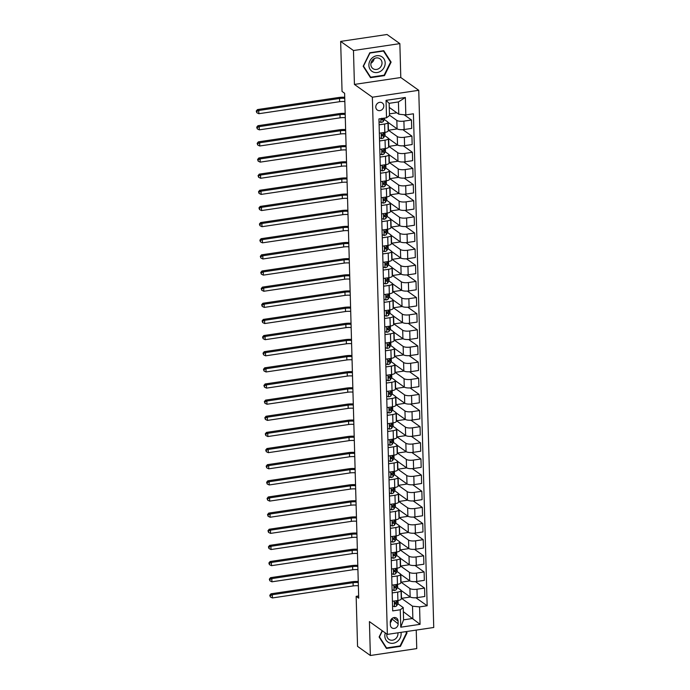 <?xml version="1.0" encoding="UTF-8"?>
<svg xmlns="http://www.w3.org/2000/svg" width="690" height="690" viewBox="0 0 690 690"><rect width="100%" height="100%" fill="white"/><g stroke="black" fill="none" stroke-linecap="round" stroke-linejoin="round"><path stroke-width="1.03" d="M375.783 107.071A4.338 3.838 125.5 0 0 377.275 110.003A4.338 3.838 125.5 0 0 381.579 109.977A4.338 3.838 125.5 0 0 383.804 105.881A4.338 3.838 125.5 0 0 382.312 102.939A4.338 3.838 125.5 0 0 378.008 102.974A4.338 3.838 125.5 0 0 375.783 107.071M399.855 43.625L353.47 50.525L354.419 84.421L400.795 77.522L399.855 43.625L387.038 34.5L340.653 41.4L342.05 91.434L344.612 93.262L358.714 598.161L356.152 596.332L357.549 646.375L370.366 655.5L416.751 648.6L416.234 630.091M400.795 77.522L418.744 90.304L433.743 627.486L387.366 634.386L372.359 97.204L418.744 90.304M398.147 623.829L398.07 620.991A4.2 3.717 125.5 0 0 396.621 618.145A4.2 3.717 125.5 0 0 392.455 618.18A4.2 3.717 125.5 0 0 390.298 622.147L390.376 624.993A4.2 3.717 125.5 0 0 391.825 627.831A4.2 3.717 125.5 0 0 395.991 627.805A4.2 3.717 125.5 0 0 398.147 623.829L391.722 618.749M419.58 606.898L420.063 624.329L400.761 627.201L400.269 609.77L403.236 607.562L403.581 619.836L412.853 618.456L412.508 606.182L419.58 606.898L427.162 605.768L413.422 113.79L405.832 114.92L398.768 114.204L398.423 101.939L389.151 103.319L389.496 115.584L386.529 117.792L386.046 100.361L405.349 97.488L405.832 114.92M386.529 117.792L378.948 118.922L392.688 610.9L400.269 609.77M353.47 50.525L340.653 41.4M354.419 84.421L372.359 97.204M387.366 634.386L369.417 621.604L370.366 655.5M358.653 595.962L356.152 596.332M403.348 611.685L420.063 624.329M403.236 607.562L397.923 603.784M379.112 124.821L384.589 124.002A5.417 1.63 -1.6 0 0 387.961 122.389A5.417 1.63 -1.6 0 0 387.556 121.794L384.399 119.551M379.56 140.958L385.046 140.148A5.417 1.63 -1.6 0 0 388.41 138.535A5.417 1.63 -1.6 0 0 388.004 137.94L384.848 135.689M380.009 157.104L385.494 156.285A5.417 1.63 -1.6 0 0 388.858 154.672A5.417 1.63 -1.6 0 0 388.461 154.077L385.305 151.834M380.466 173.242L385.943 172.431A5.417 1.63 -1.6 0 0 389.315 170.818A5.417 1.63 -1.6 0 0 388.91 170.223L385.753 167.972M380.915 189.388L386.4 188.568A5.417 1.63 -1.6 0 0 389.764 186.956A5.417 1.63 -1.6 0 0 389.358 186.36L386.202 184.118M381.363 205.525L386.849 204.706A5.417 1.63 -1.6 0 0 390.212 203.102A5.417 1.63 -1.6 0 0 389.807 202.506L386.659 200.255M381.812 221.663L387.297 220.852A5.417 1.63 -1.6 0 0 390.661 219.239A5.417 1.63 -1.6 0 0 390.264 218.644L387.107 216.393M382.269 237.809L387.746 236.989A5.417 1.63 -1.6 0 0 391.118 235.376A5.417 1.63 -1.6 0 0 390.713 234.781L387.556 232.539M382.717 253.946L388.203 253.135A5.417 1.63 -1.6 0 0 391.566 251.522A5.417 1.63 -1.6 0 0 391.161 250.927L388.004 248.676M383.166 270.092L388.651 269.272A5.417 1.63 -1.6 0 0 392.015 267.66A5.417 1.63 -1.6 0 0 391.618 267.065L388.461 264.822M383.623 286.229L389.1 285.419A5.417 1.63 -1.6 0 0 392.472 283.806A5.417 1.63 -1.6 0 0 392.067 283.211L388.91 280.959M384.071 302.375L389.548 301.556A5.417 1.63 -1.6 0 0 392.921 299.943A5.417 1.63 -1.6 0 0 392.515 299.348L389.358 297.105M384.52 318.513L390.005 317.693A5.417 1.63 -1.6 0 0 393.369 316.089A5.417 1.63 -1.6 0 0 392.964 315.494L389.807 313.243M384.968 334.65L390.454 333.839A5.417 1.63 -1.6 0 0 393.818 332.226A5.417 1.63 -1.6 0 0 393.421 331.631L390.264 329.38M385.425 350.796L390.902 349.977A5.417 1.63 -1.6 0 0 394.275 348.364A5.417 1.63 -1.6 0 0 393.869 347.777L390.713 345.526M385.874 366.933L391.359 366.123A5.417 1.63 -1.6 0 0 394.723 364.51A5.417 1.63 -1.6 0 0 394.318 363.915L391.161 361.663M386.322 383.079L391.808 382.26A5.417 1.63 -1.6 0 0 395.172 380.647A5.417 1.63 -1.6 0 0 394.766 380.052L391.618 377.81M386.771 399.217L392.256 398.406A5.417 1.63 -1.6 0 0 395.62 396.793A5.417 1.63 -1.6 0 0 395.223 396.198L392.067 393.947M387.228 415.363L392.705 414.543A5.417 1.63 -1.6 0 0 396.077 412.93A5.417 1.63 -1.6 0 0 395.672 412.335L392.515 410.093M387.677 431.5L393.162 430.689A5.417 1.63 -1.6 0 0 396.526 429.077A5.417 1.63 -1.6 0 0 396.12 428.481L392.964 426.23M388.125 447.646L393.611 446.827A5.417 1.63 -1.6 0 0 396.974 445.214A5.417 1.63 -1.6 0 0 396.578 444.619L393.421 442.376M388.582 463.784L394.059 462.964A5.417 1.63 -1.6 0 0 397.431 461.36A5.417 1.63 -1.6 0 0 397.026 460.765L393.869 458.514M389.031 479.921L394.507 479.11A5.417 1.63 -1.6 0 0 397.88 477.497A5.417 1.63 -1.6 0 0 397.474 476.902L394.318 474.651M389.479 496.067L394.965 495.248A5.417 1.63 -1.6 0 0 398.328 493.635A5.417 1.63 -1.6 0 0 397.923 493.04L394.766 490.797M389.928 512.204L395.413 511.394A5.417 1.63 -1.6 0 0 398.777 509.781A5.417 1.63 -1.6 0 0 398.38 509.186L395.223 506.934M390.385 528.35L395.862 527.531A5.417 1.63 -1.6 0 0 399.234 525.918A5.417 1.63 -1.6 0 0 398.829 525.323L395.672 523.08M390.833 544.488L396.319 543.677A5.417 1.63 -1.6 0 0 399.683 542.064A5.417 1.63 -1.6 0 0 399.277 541.469L396.12 539.218M391.282 560.634L396.767 559.814A5.417 1.63 -1.6 0 0 400.131 558.201A5.417 1.63 -1.6 0 0 399.726 557.606L396.578 555.364M391.73 576.771L397.216 575.96A5.417 1.63 -1.6 0 0 400.579 574.347A5.417 1.63 -1.6 0 0 400.183 573.752L397.026 571.501M392.187 592.917L397.664 592.098A5.417 1.63 -1.6 0 0 401.037 590.485A5.417 1.63 -1.6 0 0 400.631 589.89L397.474 587.647M410.326 597.023L401.494 598.334L412.508 606.182M401.494 598.334L401.27 590.588L410.145 596.902A5.417 1.63 -1.6 0 0 417.209 597.618L424.79 596.488L424.557 588.096L415.458 581.618M409.877 580.877L401.037 582.196L409.912 588.51A5.417 1.63 -1.6 0 0 416.976 589.226L424.557 588.096M401.037 582.196L400.821 574.442L409.688 580.764A5.417 1.63 -1.6 0 0 416.76 581.48L424.341 580.35L424.109 571.958L415.009 565.472M409.42 564.739L400.588 566.05L409.455 572.372A5.417 1.63 -1.6 0 0 416.519 573.088L424.109 571.958M400.588 566.05L400.373 558.305L409.239 564.618A5.417 1.63 -1.6 0 0 416.303 565.334L423.893 564.204L423.651 555.812L414.552 549.335M408.972 548.593L400.14 549.913L409.006 556.226A5.417 1.63 -1.6 0 0 416.07 556.942L423.651 555.812M400.14 549.913L399.924 542.168L408.791 548.481A5.417 1.63 -1.6 0 0 415.854 549.197L423.436 548.067L423.203 539.675L414.104 533.189M408.523 532.456L399.683 533.767L408.558 540.089A5.417 1.63 -1.6 0 0 415.622 540.805L423.203 539.675M399.683 533.767L399.467 526.022L408.342 532.344A5.417 1.63 -1.6 0 0 415.406 533.051L422.987 531.93L422.754 523.529L413.655 517.052M408.075 516.318L399.234 517.629L408.101 523.943A5.417 1.63 -1.6 0 0 415.173 524.659L422.754 523.529M399.234 517.629L399.018 509.884L407.885 516.198A5.417 1.63 -1.6 0 0 414.949 516.914L422.539 515.784L422.306 507.392L413.207 500.914M407.618 500.172L398.786 501.492L407.652 507.805A5.417 1.63 -1.6 0 0 414.716 508.521L422.306 507.392M398.786 501.492L398.57 493.738L407.436 500.06A5.417 1.63 -1.6 0 0 414.5 500.776L422.09 499.646L421.849 491.254L412.749 484.768M407.169 484.035L398.337 485.346L407.204 491.659A5.417 1.63 -1.6 0 0 414.267 492.375L421.849 491.254M398.337 485.346L398.121 477.601L406.988 483.914A5.417 1.63 -1.6 0 0 414.052 484.63L421.633 483.5L421.4 475.108L412.301 468.631M406.721 467.889L397.88 469.209L406.755 475.522A5.417 1.63 -1.6 0 0 413.819 476.238L421.4 475.108M397.88 469.209L397.664 461.455L406.539 467.777A5.417 1.63 -1.6 0 0 413.603 468.493L421.185 467.363L420.952 458.971L411.852 452.485M406.263 451.752L397.431 453.063L406.298 459.385A5.417 1.63 -1.6 0 0 413.362 460.092L420.952 458.971M397.431 453.063L397.216 445.317L406.082 451.631A5.417 1.63 -1.6 0 0 413.146 452.347L420.736 451.217L420.495 442.825L411.404 436.347M405.815 435.606L396.983 436.925L405.849 443.239A5.417 1.63 -1.6 0 0 412.913 443.955L420.495 442.825M396.983 436.925L396.767 429.171L405.634 435.494A5.417 1.63 -1.6 0 0 412.698 436.209L420.279 435.079L420.046 426.687L410.947 420.201M405.366 419.468L396.526 420.779L405.401 427.101A5.417 1.63 -1.6 0 0 412.465 427.817L420.046 426.687M396.526 420.779L396.31 413.034L405.185 419.348A5.417 1.63 -1.6 0 0 412.249 420.063L419.831 418.934L419.598 410.541L410.498 404.064M404.918 403.322L396.077 404.642L404.952 410.955A5.417 1.63 -1.6 0 0 412.016 411.671L419.598 410.541M396.077 404.642L395.862 396.897L404.728 403.21A5.417 1.63 -1.6 0 0 411.801 403.926L419.382 402.796L419.149 394.404L410.05 387.927M404.461 387.185L395.629 388.496L404.495 394.818A5.417 1.63 -1.6 0 0 411.559 395.534L419.149 394.404M395.629 388.496L395.413 380.751L404.28 387.073A5.417 1.63 -1.6 0 0 411.344 387.78L418.934 386.659L418.692 378.258L409.593 371.781M404.012 371.048L395.18 372.359L404.047 378.672A5.417 1.63 -1.6 0 0 411.111 379.388L418.692 378.258M395.18 372.359L394.965 364.613L403.831 370.927A5.417 1.63 -1.6 0 0 410.895 371.643L418.476 370.513L418.244 362.121L409.144 355.643M403.564 354.902L394.723 356.221L403.598 362.535A5.417 1.63 -1.6 0 0 410.662 363.251L418.244 362.121M394.723 356.221L394.507 348.467L403.383 354.789A5.417 1.63 -1.6 0 0 410.447 355.505L418.028 354.375L417.795 345.983L408.696 339.497M403.115 338.764L394.275 340.075L403.141 346.397A5.417 1.63 -1.6 0 0 410.214 347.105L417.795 345.983M394.275 340.075L394.059 332.33L402.926 338.643A5.417 1.63 -1.6 0 0 409.989 339.359L417.579 338.229L417.346 329.837L408.247 323.36M402.658 322.618L393.826 323.938L402.693 330.251A5.417 1.63 -1.6 0 0 409.757 330.967L417.346 329.837M393.826 323.938L393.611 316.184L402.477 322.506A5.417 1.63 -1.6 0 0 409.541 323.222L417.122 322.092L416.889 313.7L407.79 307.214M402.21 306.481L393.378 307.792L402.244 314.114A5.417 1.63 -1.6 0 0 409.308 314.83L416.889 313.7M393.378 307.792L393.153 300.047L402.029 306.36A5.417 1.63 -1.6 0 0 409.092 307.076L416.674 305.946L416.441 297.554L407.341 291.077M401.761 290.335L392.921 291.654L401.796 297.968A5.417 1.63 -1.6 0 0 408.86 298.684L416.441 297.554M392.921 291.654L392.705 283.901L401.58 290.223A5.417 1.63 -1.6 0 0 408.644 290.939L416.225 289.809L415.992 281.416L406.893 274.93M401.304 274.197L392.472 275.508L401.339 281.831A5.417 1.63 -1.6 0 0 408.402 282.546L415.992 281.416M392.472 275.508L392.256 267.763L401.123 274.077A5.417 1.63 -1.6 0 0 408.187 274.793L415.777 273.671L415.535 265.271L406.445 258.793M400.856 258.06L392.024 259.371L400.89 265.685A5.417 1.63 -1.6 0 0 407.954 266.4L415.535 265.271M392.024 259.371L391.808 251.626L400.674 257.939A5.417 1.63 -1.6 0 0 407.738 258.655L415.32 257.525L415.087 249.133L405.987 242.656M400.407 241.914L391.566 243.225L400.442 249.547A5.417 1.63 -1.6 0 0 407.505 250.263L415.087 249.133M391.566 243.225L391.351 235.48L400.226 241.802A5.417 1.63 -1.6 0 0 407.29 242.509L414.871 241.388L414.638 232.987L405.539 226.51M399.959 225.777L391.118 227.088L399.984 233.401A5.417 1.63 -1.6 0 0 407.057 234.117L414.638 232.987M391.118 227.088L390.902 219.342L399.769 225.656A5.417 1.63 -1.6 0 0 406.841 226.372L414.423 225.242L414.19 216.85L405.09 210.372M399.501 209.631L390.669 210.95L399.536 217.264A5.417 1.63 -1.6 0 0 406.6 217.98L414.19 216.85M390.669 210.95L390.454 203.196L399.32 209.518A5.417 1.63 -1.6 0 0 406.384 210.234L413.974 209.105L413.733 200.712L404.633 194.226M399.053 193.493L390.221 194.804L399.087 201.126A5.417 1.63 -1.6 0 0 406.151 201.834L413.733 200.712M390.221 194.804L390.005 187.059L398.872 193.373A5.417 1.63 -1.6 0 0 405.936 194.088L413.517 192.959L413.284 184.566L404.185 178.089M398.604 177.347L389.764 178.667L398.639 184.98A5.417 1.63 -1.6 0 0 405.703 185.696L413.284 184.566M389.764 178.667L389.548 170.913L398.423 177.235A5.417 1.63 -1.6 0 0 405.487 177.951L413.069 176.821L412.836 168.429L403.736 161.943M398.156 161.21L389.315 162.521L398.182 168.843A5.417 1.63 -1.6 0 0 405.254 169.559L412.836 168.429M389.315 162.521L389.1 154.776L397.966 161.089A5.417 1.63 -1.6 0 0 405.03 161.805L412.62 160.675L412.387 152.283L403.288 145.806M397.699 145.064L388.867 146.383L397.733 152.697A5.417 1.63 -1.6 0 0 404.797 153.413L412.387 152.283M388.867 146.383L388.651 138.638L397.518 144.952A5.417 1.63 -1.6 0 0 404.582 145.668L412.163 144.538L411.93 136.146L402.831 129.66M397.25 128.927L388.418 130.238L397.285 136.56A5.417 1.63 -1.6 0 0 404.349 137.275L411.93 136.146M388.418 130.238L388.194 122.492L397.069 128.814A5.417 1.63 -1.6 0 0 404.133 129.522L411.714 128.4L411.481 120L404.09 114.738M389.479 115.178L396.836 120.414A5.417 1.63 -1.6 0 0 403.9 121.13L411.481 120M389.264 107.433L398.768 114.204M392.42 601.309L397.906 600.49A5.417 1.63 -1.6 0 0 401.27 598.877L401.037 590.485M427.162 605.768L415.906 597.756M391.972 585.163L397.449 584.352A5.417 1.63 -1.6 0 0 400.821 582.74L400.579 574.347M391.515 569.026L397 568.206A5.417 1.63 -1.6 0 0 400.364 566.593L400.131 558.201M391.066 552.88L396.552 552.069A5.417 1.63 -1.6 0 0 399.915 550.456L399.683 542.064M390.618 536.742L396.095 535.923A5.417 1.63 -1.6 0 0 399.467 534.31L399.234 525.918M390.169 520.596L395.646 519.786A5.417 1.63 -1.6 0 0 399.018 518.173L398.777 509.781M389.712 504.459L395.197 503.64A5.417 1.63 -1.6 0 0 398.561 502.035L398.328 493.635M389.264 488.322L394.749 487.502A5.417 1.63 -1.6 0 0 398.113 485.889L397.88 477.497M388.815 472.176L394.292 471.365A5.417 1.63 -1.6 0 0 397.664 469.752L397.431 461.36M388.358 456.038L393.843 455.219A5.417 1.63 -1.6 0 0 397.207 453.606L396.974 445.214M387.909 439.892L393.395 439.082A5.417 1.63 -1.6 0 0 396.759 437.469L396.526 429.077M387.461 423.755L392.946 422.936A5.417 1.63 -1.6 0 0 396.31 421.323L396.077 412.93M387.012 407.609L392.489 406.798A5.417 1.63 -1.6 0 0 395.862 405.185L395.62 396.793M386.555 391.471L392.041 390.652A5.417 1.63 -1.6 0 0 395.405 389.048L395.172 380.647M386.107 375.334L391.592 374.515A5.417 1.63 -1.6 0 0 394.956 372.902L394.723 364.51M385.658 359.188L391.135 358.377A5.417 1.63 -1.6 0 0 394.507 356.764L394.275 348.364M385.21 343.051L390.687 342.231A5.417 1.63 -1.6 0 0 394.059 340.619L393.818 332.226M384.753 326.905L390.238 326.094A5.417 1.63 -1.6 0 0 393.602 324.481L393.369 316.089M384.304 310.767L389.79 309.948A5.417 1.63 -1.6 0 0 393.153 308.335L392.921 299.943M383.856 294.621L389.332 293.811A5.417 1.63 -1.6 0 0 392.705 292.198L392.472 283.806M383.399 278.484L388.884 277.665A5.417 1.63 -1.6 0 0 392.248 276.052L392.015 267.66M382.95 262.338L388.436 261.527A5.417 1.63 -1.6 0 0 391.799 259.914L391.566 251.522M382.502 246.201L387.987 245.381A5.417 1.63 -1.6 0 0 391.351 243.777L391.118 235.376M382.053 230.063L387.53 229.244A5.417 1.63 -1.6 0 0 390.902 227.631L390.661 219.239M381.596 213.917L387.081 213.107A5.417 1.63 -1.6 0 0 390.445 211.494L390.212 203.102M381.147 197.78L386.633 196.961A5.417 1.63 -1.6 0 0 389.997 195.348L389.764 186.956M380.699 181.634L386.176 180.823A5.417 1.63 -1.6 0 0 389.548 179.21L389.315 170.818M380.25 165.496L385.727 164.677A5.417 1.63 -1.6 0 0 389.091 163.064L388.858 154.672M379.793 149.351L385.279 148.54A5.417 1.63 -1.6 0 0 388.643 146.927L388.41 138.535M379.345 133.213L384.83 132.394A5.417 1.63 -1.6 0 0 388.194 130.781L387.961 122.389M396.785 112.789L389.445 113.876M403.581 619.836L400.761 627.201M386.046 100.361L389.151 103.319M405.349 97.488L398.423 101.939M390.307 622.665A4.2 3.717 125.5 0 0 391.739 619.266M382.208 630.712L379.112 637.017L386.443 648.436L400.416 646.366L407.048 632.859L406.229 631.574M369.805 52.768L363.173 66.266L370.504 77.685L384.468 75.607L391.109 62.109L383.778 50.689L369.805 52.768M406.074 632.161L407.048 632.859M399.855 645.969L400.416 646.366M390.126 61.41L391.109 62.109M383.916 75.219L384.468 75.607M392.55 605.949L394.525 606.665A3.588 1.078 -1.6 0 0 396.629 605.829L397.897 603.836A10.367 3.122 -1.6 0 0 398.087 603.207L398.018 600.749A10.367 3.122 -1.6 0 0 397.975 600.481M397.311 600.576L396.517 601.827A3.588 1.078 178.4 0 1 395.292 602.482L395.336 604.026A3.588 1.078 -1.6 0 0 396.56 603.37L397.828 601.378A10.367 3.122 -1.6 0 0 398.018 600.749M395.379 602.456L394.835 603.319A1.829 0.552 178.4 0 1 394.628 603.491M358.369 585.81A6.771 2.044 -1.6 0 0 353.159 585.931L272.369 597.945L272.283 594.72L270.29 595.66L269.781 595.289L270.325 596.945L270.29 595.66M358.282 582.576A6.771 2.044 -1.6 0 0 353.073 582.705L272.283 594.72L270.998 593.805L351.788 581.791A10.16 3.062 178.4 0 1 358.248 581.498M270.998 593.805L269.781 595.289M270.325 596.945L272.369 597.945M392.101 589.812L394.076 590.528A3.588 1.078 -1.6 0 0 396.181 589.683L397.449 587.69A10.367 3.122 -1.6 0 0 397.638 587.069L397.569 584.611A10.367 3.122 -1.6 0 0 397.518 584.335M396.862 584.439L396.069 585.681A3.588 1.078 178.4 0 1 394.844 586.336L394.887 587.889A3.588 1.078 -1.6 0 0 396.112 587.233L397.38 585.241A10.367 3.122 -1.6 0 0 397.569 584.611M394.93 586.31L394.378 587.173A1.829 0.552 178.4 0 1 394.18 587.345M357.92 569.664A6.771 2.044 -1.6 0 0 352.711 569.785L271.92 581.808L271.826 578.582L269.842 579.514L269.333 579.152L269.876 580.808L269.842 579.514M357.834 566.438A6.771 2.044 -1.6 0 0 352.625 566.559L271.826 578.582L270.549 577.668L351.339 565.645A10.16 3.062 178.4 0 1 357.8 565.36M270.549 577.668L269.333 579.152M269.876 580.808L271.92 581.808M391.644 573.675L393.628 574.382A3.588 1.078 -1.6 0 0 395.732 573.545L396.991 571.553A10.367 3.122 -1.6 0 0 397.181 570.923L397.112 568.474A10.367 3.122 -1.6 0 0 397.069 568.198M396.405 568.293L395.62 569.543A3.588 1.078 178.4 0 1 394.395 570.199L394.439 571.743A3.588 1.078 -1.6 0 0 395.663 571.087L396.923 569.103A10.367 3.122 -1.6 0 0 397.112 568.474M394.482 570.173L393.93 571.035A1.829 0.552 178.4 0 1 393.723 571.208M357.472 553.527A6.771 2.044 -1.6 0 0 352.262 553.647L271.472 565.662L271.377 562.436L269.393 563.376L268.876 563.014L269.428 564.67L269.393 563.376M357.377 550.301A6.771 2.044 -1.6 0 0 352.167 550.422L271.377 562.436L270.092 561.522L350.891 549.507A10.16 3.062 178.4 0 1 357.351 549.214M270.092 561.522L268.876 563.014M269.428 564.67L271.472 565.662M391.196 557.529L393.179 558.245A3.588 1.078 -1.6 0 0 395.275 557.399L396.543 555.416A10.367 3.122 -1.6 0 0 396.733 554.786L396.664 552.328A10.367 3.122 -1.6 0 0 396.621 552.06M395.957 552.155L395.163 553.397A3.588 1.078 178.4 0 1 393.938 554.053L393.981 555.605A3.588 1.078 -1.6 0 0 395.206 554.95L396.474 552.957A10.367 3.122 -1.6 0 0 396.664 552.328M394.024 554.036L393.481 554.889A1.829 0.552 178.4 0 1 393.274 555.062M357.023 537.381A6.771 2.044 -1.6 0 0 351.805 537.51L271.015 549.525L270.929 546.299L268.936 547.23L268.427 546.868L268.979 548.524L268.936 547.23M356.928 534.155A6.771 2.044 -1.6 0 0 351.719 534.276L270.929 546.299L269.643 545.385L350.434 533.361A10.16 3.062 178.4 0 1 356.903 533.077M269.643 545.385L268.427 546.868M268.979 548.524L271.015 549.525M390.747 541.391L392.722 542.099A3.588 1.078 -1.6 0 0 394.827 541.262L396.095 539.269A10.367 3.122 -1.6 0 0 396.284 538.64L396.215 536.19A10.367 3.122 -1.6 0 0 396.163 535.914M395.508 536.018L394.714 537.26A3.588 1.078 178.4 0 1 393.49 537.915L393.533 539.468A3.588 1.078 -1.6 0 0 394.758 538.812L396.026 536.82A10.367 3.122 -1.6 0 0 396.215 536.19M393.576 537.889L393.033 538.752A1.829 0.552 178.4 0 1 392.826 538.925M356.566 521.243A6.771 2.044 -1.6 0 0 351.357 521.364L270.566 533.387L270.48 530.153L268.488 531.093L267.979 530.731L268.522 532.387L268.488 531.093M356.48 518.018A6.771 2.044 -1.6 0 0 351.27 518.138L270.48 530.153L269.195 529.239L349.985 517.224A10.16 3.062 178.4 0 1 356.445 516.931M269.195 529.239L267.979 530.731M268.522 532.387L270.566 533.387M385.313 632.92A8.806 7.797 125.5 0 0 387.84 642.019A8.806 7.797 125.5 0 0 397.259 641.528A8.806 7.797 125.5 0 0 400.994 632.359M386.883 634.041A6.029 5.339 125.5 0 0 388.875 639.345A6.029 5.339 125.5 0 0 395.301 639A6.029 5.339 125.5 0 0 397.871 632.816M405.737 631.652L406.514 632.851L400.079 645.935L386.547 647.945L379.448 636.879L382.407 630.85M385.779 647.393L386.547 647.945M385.184 62.902A8.806 7.797 125.5 0 0 376.8 55.726A8.806 7.797 125.5 0 0 368.891 65.326A8.806 7.797 125.5 0 0 377.275 72.51A8.806 7.797 125.5 0 0 385.184 62.902M382.01 62.85A6.029 5.339 125.5 0 0 379.931 58.771A6.029 5.339 125.5 0 0 373.946 58.814A6.029 5.339 125.5 0 0 370.849 64.515A6.029 5.339 125.5 0 0 372.928 68.595A6.029 5.339 125.5 0 0 378.913 68.552A6.029 5.339 125.5 0 0 382.01 62.85M370.608 77.194L363.501 66.128L369.935 53.052L383.468 51.034L390.575 62.1L384.14 75.184L370.608 77.194L369.831 76.642M370.953 63.23A6.029 5.339 125.5 0 0 374.204 58.659M390.298 525.245L392.274 525.961A3.588 1.078 -1.6 0 0 394.378 525.125L395.637 523.132A10.367 3.122 -1.6 0 0 395.836 522.502L395.767 520.044A10.367 3.122 -1.6 0 0 395.715 519.777M395.051 519.872L394.266 521.114A3.588 1.078 178.4 0 1 393.041 521.778L393.084 523.322A3.588 1.078 -1.6 0 0 394.309 522.666L395.568 520.674A10.367 3.122 -1.6 0 0 395.767 520.044M393.128 521.752L392.576 522.606A1.829 0.552 178.4 0 1 392.377 522.779M356.118 505.106A6.771 2.044 -1.6 0 0 350.908 505.227L270.118 517.241L270.023 514.016L268.039 514.956L267.522 514.585L268.074 516.241L268.039 514.956M356.031 501.872A6.771 2.044 -1.6 0 0 350.813 501.992L270.023 514.016L268.746 513.101L349.537 501.087A10.16 3.062 178.4 0 1 355.997 500.793M268.746 513.101L267.522 514.585M268.074 516.241L270.118 517.241M389.841 509.108L391.825 509.824A3.588 1.078 -1.6 0 0 393.921 508.979L395.189 506.986A10.367 3.122 -1.6 0 0 395.379 506.357L395.31 503.907A10.367 3.122 -1.6 0 0 395.267 503.631M394.602 503.734L393.809 504.977A3.588 1.078 178.4 0 1 392.584 505.632L392.627 507.185A3.588 1.078 -1.6 0 0 393.852 506.529L395.12 504.537A10.367 3.122 -1.6 0 0 395.31 503.907M392.679 505.606L392.127 506.469A1.829 0.552 178.4 0 1 391.92 506.641M355.669 488.96A6.771 2.044 -1.6 0 0 350.46 489.081L269.661 501.104L269.574 497.87L267.591 498.81L267.073 498.447L267.625 500.103L267.591 498.81M355.574 485.734A6.771 2.044 -1.6 0 0 350.365 485.855L269.574 497.87L268.289 496.964L349.088 484.941A10.16 3.062 178.4 0 1 355.548 484.656M268.289 496.964L267.073 498.447M267.625 500.103L269.661 501.104M389.393 492.962L391.368 493.678A3.588 1.078 -1.6 0 0 393.473 492.841L394.74 490.849A10.367 3.122 -1.6 0 0 394.93 490.219L394.861 487.761A10.367 3.122 -1.6 0 0 394.818 487.494M394.154 487.589L393.36 488.839A3.588 1.078 178.4 0 1 392.136 489.495L392.179 491.039A3.588 1.078 -1.6 0 0 393.404 490.383L394.671 488.391A10.367 3.122 -1.6 0 0 394.861 487.761M392.222 489.469L391.679 490.331A1.829 0.552 178.4 0 1 391.471 490.504M355.212 472.823A6.771 2.044 -1.6 0 0 350.003 472.943L269.212 484.958L269.126 481.732L267.134 482.672L266.625 482.301L267.168 483.957L267.134 482.672M355.126 469.588A6.771 2.044 -1.6 0 0 349.916 469.709L269.126 481.732L267.841 480.818L348.631 468.803A10.16 3.062 178.4 0 1 355.1 468.51M267.841 480.818L266.625 482.301M267.168 483.957L269.212 484.958M388.944 476.825L390.92 477.54A3.588 1.078 -1.6 0 0 393.024 476.695L394.292 474.703A10.367 3.122 -1.6 0 0 394.482 474.073L394.413 471.624A10.367 3.122 -1.6 0 0 394.361 471.348M393.705 471.451L392.912 472.693A3.588 1.078 178.4 0 1 391.687 473.349L391.73 474.901A3.588 1.078 -1.6 0 0 392.955 474.246L394.223 472.253A10.367 3.122 -1.6 0 0 394.413 471.624M391.773 473.323L391.23 474.185A1.829 0.552 178.4 0 1 391.023 474.358M354.764 456.677A6.771 2.044 -1.6 0 0 349.554 456.797L268.764 468.82L268.669 465.595L266.685 466.526L266.176 466.164L266.72 467.82L266.685 466.526M354.677 453.451A6.771 2.044 -1.6 0 0 349.468 453.572L268.669 465.595L267.392 464.68L348.183 452.657A10.16 3.062 178.4 0 1 354.643 452.373M267.392 464.68L266.176 466.164M266.72 467.82L268.764 468.82M388.496 460.679L390.471 461.394A3.588 1.078 -1.6 0 0 392.576 460.558L393.835 458.565A10.367 3.122 -1.6 0 0 394.024 457.936L393.964 455.486A10.367 3.122 -1.6 0 0 393.912 455.21M393.248 455.305L392.463 456.556A3.588 1.078 178.4 0 1 391.239 457.211L391.282 458.755A3.588 1.078 -1.6 0 0 392.507 458.1L393.766 456.107A10.367 3.122 -1.6 0 0 393.964 455.486M391.325 457.185L390.773 458.048A1.829 0.552 178.4 0 1 390.575 458.22M354.315 440.539A6.771 2.044 -1.6 0 0 349.106 440.66L268.315 452.675L268.22 449.449L266.237 450.389L265.719 450.018L266.271 451.674L266.237 450.389M354.22 437.305A6.771 2.044 -1.6 0 0 349.011 437.434L268.22 449.449L266.944 448.534L347.734 436.52A10.16 3.062 178.4 0 1 354.194 436.227M266.944 448.534L265.719 450.018M266.271 451.674L268.315 452.675M388.039 444.541L390.023 445.257A3.588 1.078 -1.6 0 0 392.118 444.412L393.386 442.419A10.367 3.122 -1.6 0 0 393.576 441.798L393.507 439.34A10.367 3.122 -1.6 0 0 393.464 439.073M392.8 439.168L392.006 440.41A3.588 1.078 178.4 0 1 390.781 441.065L390.825 442.618A3.588 1.078 -1.6 0 0 392.049 441.962L393.317 439.97A10.367 3.122 -1.6 0 0 393.507 439.34M390.868 441.039L390.324 441.902A1.829 0.552 178.4 0 1 390.117 442.074M353.866 424.393A6.771 2.044 -1.6 0 0 348.657 424.514L267.858 436.537L267.772 433.311L265.779 434.243L265.271 433.881L265.822 435.537L265.779 434.243M353.772 421.167A6.771 2.044 -1.6 0 0 348.562 421.288L267.772 433.311L266.487 432.397L347.286 420.374A10.16 3.062 178.4 0 1 353.746 420.089M266.487 432.397L265.271 433.881M265.822 435.537L267.858 436.537M387.59 428.404L389.565 429.111A3.588 1.078 -1.6 0 0 391.67 428.274L392.938 426.282A10.367 3.122 -1.6 0 0 393.128 425.652L393.059 423.203A10.367 3.122 -1.6 0 0 393.007 422.927M392.351 423.03L391.558 424.272A3.588 1.078 178.4 0 1 390.333 424.928L390.376 426.48A3.588 1.078 -1.6 0 0 391.601 425.816L392.869 423.832A10.367 3.122 -1.6 0 0 393.059 423.203M390.419 424.902L389.876 425.764A1.829 0.552 178.4 0 1 389.669 425.937M353.409 408.256A6.771 2.044 -1.6 0 0 348.2 408.377L267.41 420.4L267.323 417.165L265.331 418.106L264.822 417.743L265.365 419.399L265.331 418.106M353.323 405.03A6.771 2.044 -1.6 0 0 348.114 405.151L267.323 417.165L266.038 416.251L346.829 404.237A10.16 3.062 178.4 0 1 353.289 403.943M266.038 416.251L264.822 417.743M265.365 419.399L267.41 420.4M387.142 412.258L389.117 412.974A3.588 1.078 -1.6 0 0 391.221 412.137L392.489 410.145A10.367 3.122 -1.6 0 0 392.679 409.515L392.61 407.057A10.367 3.122 -1.6 0 0 392.558 406.79M391.903 406.884L391.109 408.126A3.588 1.078 178.4 0 1 389.885 408.782L389.928 410.334A3.588 1.078 -1.6 0 0 391.152 409.679L392.42 407.687A10.367 3.122 -1.6 0 0 392.61 407.057M389.971 408.765L389.419 409.619A1.829 0.552 178.4 0 1 389.22 409.791M352.961 392.11A6.771 2.044 -1.6 0 0 347.751 392.239L266.961 404.254L266.866 401.028L264.882 401.96L264.365 401.597L264.917 403.253L264.882 401.96M352.875 388.884A6.771 2.044 -1.6 0 0 347.665 389.005L266.866 401.028L265.59 400.114L346.38 388.091A10.16 3.062 178.4 0 1 352.84 387.806M265.59 400.114L264.365 401.597M264.917 403.253L266.961 404.254M386.685 396.12L388.668 396.836A3.588 1.078 -1.6 0 0 390.773 395.991L392.032 393.999A10.367 3.122 -1.6 0 0 392.222 393.369L392.153 390.92A10.367 3.122 -1.6 0 0 392.11 390.644M391.446 390.747L390.661 391.989A3.588 1.078 178.4 0 1 389.436 392.645L389.479 394.197A3.588 1.078 -1.6 0 0 390.704 393.541L391.963 391.549A10.367 3.122 -1.6 0 0 392.153 390.92M389.522 392.619L388.97 393.481A1.829 0.552 178.4 0 1 388.763 393.654M352.512 375.972A6.771 2.044 -1.6 0 0 347.303 376.093L266.512 388.116L266.418 384.882L264.434 385.822L263.916 385.46L264.468 387.116L264.434 385.822M352.418 372.747A6.771 2.044 -1.6 0 0 347.208 372.867L266.418 384.882L265.132 383.976L345.932 371.953A10.16 3.062 178.4 0 1 352.392 371.669M265.132 383.976L263.916 385.46M264.468 387.116L266.512 388.116M386.236 379.974L388.22 380.69A3.588 1.078 -1.6 0 0 390.316 379.854L391.584 377.861A10.367 3.122 -1.6 0 0 391.773 377.232L391.704 374.774A10.367 3.122 -1.6 0 0 391.661 374.506M390.997 374.601L390.204 375.852A3.588 1.078 178.4 0 1 388.979 376.507L389.022 378.051A3.588 1.078 -1.6 0 0 390.247 377.396L391.515 375.403A10.367 3.122 -1.6 0 0 391.704 374.774M389.065 376.481L388.522 377.335A1.829 0.552 178.4 0 1 388.315 377.508M352.064 359.835A6.771 2.044 -1.6 0 0 346.846 359.956L266.055 371.97L265.969 368.745L263.977 369.685L263.468 369.314L264.02 370.97L263.977 369.685M351.969 356.601A6.771 2.044 -1.6 0 0 346.76 356.721L265.969 368.745L264.684 367.83L345.474 355.816A10.16 3.062 178.4 0 1 351.943 355.523M264.684 367.83L263.468 369.314M264.02 370.97L266.055 371.97M385.788 363.837L387.763 364.553A3.588 1.078 -1.6 0 0 389.867 363.708L391.135 361.715A10.367 3.122 -1.6 0 0 391.325 361.086L391.256 358.636A10.367 3.122 -1.6 0 0 391.204 358.36M390.549 358.464L389.755 359.706A3.588 1.078 178.4 0 1 388.53 360.361L388.574 361.914A3.588 1.078 -1.6 0 0 389.798 361.258L391.066 359.266A10.367 3.122 -1.6 0 0 391.256 358.636M388.617 360.335L388.073 361.198A1.829 0.552 178.4 0 1 387.866 361.37M351.607 343.689A6.771 2.044 -1.6 0 0 346.397 343.81L265.607 355.833L265.521 352.599L263.528 353.539L263.019 353.177L263.563 354.832L263.528 353.539M351.521 340.463A6.771 2.044 -1.6 0 0 346.311 340.584L265.521 352.599L264.236 351.693L345.026 339.67A10.16 3.062 178.4 0 1 351.486 339.385M264.236 351.693L263.019 353.177M263.563 354.832L265.607 355.833M385.339 347.691L387.314 348.407A3.588 1.078 -1.6 0 0 389.419 347.57L390.678 345.578A10.367 3.122 -1.6 0 0 390.876 344.948L390.807 342.49A10.367 3.122 -1.6 0 0 390.756 342.223M390.091 342.318L389.307 343.568A3.588 1.078 178.4 0 1 388.082 344.224L388.125 345.768A3.588 1.078 -1.6 0 0 389.35 345.112L390.609 343.12A10.367 3.122 -1.6 0 0 390.807 342.49M388.168 344.198L387.616 345.06A1.829 0.552 178.4 0 1 387.418 345.233M351.158 327.552A6.771 2.044 -1.6 0 0 345.949 327.672L265.158 339.687L265.064 336.461L263.08 337.401L262.562 337.031L263.114 338.687L263.08 337.401M351.072 324.317A6.771 2.044 -1.6 0 0 345.854 324.447L265.064 336.461L263.787 335.547L344.577 323.532A10.16 3.062 178.4 0 1 351.038 323.239M263.787 335.547L262.562 337.031M263.114 338.687L265.158 339.687M384.882 331.554L386.866 332.27A3.588 1.078 -1.6 0 0 388.962 331.424L390.23 329.432A10.367 3.122 -1.6 0 0 390.419 328.802L390.35 326.353A10.367 3.122 -1.6 0 0 390.307 326.077M389.643 326.18L388.849 327.422A3.588 1.078 178.4 0 1 387.625 328.078L387.668 329.63A3.588 1.078 -1.6 0 0 388.893 328.975L390.161 326.982A10.367 3.122 -1.6 0 0 390.35 326.353M387.72 328.052L387.168 328.914A1.829 0.552 178.4 0 1 386.961 329.087M350.71 311.406A6.771 2.044 -1.6 0 0 345.5 311.526L264.701 323.55L264.615 320.324L262.631 321.255L262.114 320.893L262.666 322.549L262.631 321.255M350.615 308.18A6.771 2.044 -1.6 0 0 345.405 308.301L264.615 320.324L263.33 319.41L344.129 307.386A10.16 3.062 178.4 0 1 350.589 307.102M263.33 319.41L262.114 320.893M262.666 322.549L264.701 323.55M384.434 315.416L386.409 316.123A3.588 1.078 -1.6 0 0 388.513 315.287L389.781 313.295A10.367 3.122 -1.6 0 0 389.971 312.665L389.902 310.215A10.367 3.122 -1.6 0 0 389.859 309.939M389.195 310.034L388.401 311.285A3.588 1.078 178.4 0 1 387.176 311.94L387.219 313.484A3.588 1.078 -1.6 0 0 388.444 312.829L389.712 310.836A10.367 3.122 -1.6 0 0 389.902 310.215M387.263 311.915L386.719 312.777A1.829 0.552 178.4 0 1 386.512 312.95M350.253 295.268A6.771 2.044 -1.6 0 0 345.043 295.389L264.253 307.404L264.166 304.178L262.174 305.118L261.665 304.747L262.209 306.412L262.174 305.118M350.166 292.043A6.771 2.044 -1.6 0 0 344.957 292.163L264.166 304.178L262.881 303.264L343.672 291.249A10.16 3.062 178.4 0 1 350.14 290.956M262.881 303.264L261.665 304.747M262.209 306.412L264.253 307.404M383.985 299.27L385.96 299.986A3.588 1.078 -1.6 0 0 388.065 299.141L389.332 297.149A10.367 3.122 -1.6 0 0 389.522 296.528L389.453 294.069A10.367 3.122 -1.6 0 0 389.402 293.802M388.746 293.897L387.953 295.139A3.588 1.078 178.4 0 1 386.728 295.794L386.771 297.347A3.588 1.078 -1.6 0 0 387.996 296.691L389.264 294.699A10.367 3.122 -1.6 0 0 389.453 294.069M386.814 295.769L386.271 296.631A1.829 0.552 178.4 0 1 386.064 296.804M349.804 279.122A6.771 2.044 -1.6 0 0 344.595 279.243L263.804 291.266L263.709 288.041L261.726 288.972L261.217 288.61L261.76 290.266L261.726 288.972M349.718 275.897A6.771 2.044 -1.6 0 0 344.508 276.017L263.709 288.041L262.433 287.126L343.223 275.103A10.16 3.062 178.4 0 1 349.683 274.818M262.433 287.126L261.217 288.61M261.76 290.266L263.804 291.266M383.528 283.133L385.512 283.84A3.588 1.078 -1.6 0 0 387.616 283.004L388.875 281.011A10.367 3.122 -1.6 0 0 389.065 280.382L389.005 277.932A10.367 3.122 -1.6 0 0 388.953 277.656M388.289 277.76L387.504 279.002A3.588 1.078 178.4 0 1 386.279 279.657L386.322 281.21A3.588 1.078 -1.6 0 0 387.547 280.554L388.806 278.562A10.367 3.122 -1.6 0 0 389.005 277.932M386.365 279.631L385.814 280.494A1.829 0.552 178.4 0 1 385.615 280.666M349.356 262.985A6.771 2.044 -1.6 0 0 344.146 263.106L263.356 275.129L263.261 271.894L261.277 272.835L260.76 272.472L261.312 274.128L261.277 272.835M349.261 259.759A6.771 2.044 -1.6 0 0 344.051 259.88L263.261 271.894L261.984 270.98L342.775 258.966A10.16 3.062 178.4 0 1 349.235 258.672M261.984 270.98L260.76 272.472M261.312 274.128L263.356 275.129M383.079 266.987L385.063 267.703A3.588 1.078 -1.6 0 0 387.159 266.866L388.427 264.874A10.367 3.122 -1.6 0 0 388.617 264.244L388.548 261.786A10.367 3.122 -1.6 0 0 388.505 261.519M387.84 261.613L387.047 262.856A3.588 1.078 178.4 0 1 385.822 263.511L385.865 265.064A3.588 1.078 -1.6 0 0 387.09 264.408L388.358 262.416A10.367 3.122 -1.6 0 0 388.548 261.786M385.908 263.494L385.365 264.348A1.829 0.552 178.4 0 1 385.158 264.52M348.907 246.839A6.771 2.044 -1.6 0 0 343.698 246.968L262.899 258.983L262.812 255.757L260.82 256.689L260.311 256.326L260.863 257.982L260.82 256.689M348.812 243.613A6.771 2.044 -1.6 0 0 343.603 243.734L262.812 255.757L261.527 254.843L342.326 242.82A10.16 3.062 178.4 0 1 348.786 242.535M261.527 254.843L260.311 256.326M260.863 257.982L262.899 258.983M382.631 250.849L384.606 251.565A3.588 1.078 -1.6 0 0 386.711 250.72L387.978 248.728A10.367 3.122 -1.6 0 0 388.168 248.098L388.099 245.649A10.367 3.122 -1.6 0 0 388.047 245.373M387.392 245.476L386.598 246.718A3.588 1.078 178.4 0 1 385.374 247.374L385.417 248.926A3.588 1.078 -1.6 0 0 386.642 248.271L387.909 246.278A10.367 3.122 -1.6 0 0 388.099 245.649M385.46 247.348L384.916 248.21A1.829 0.552 178.4 0 1 384.71 248.383M348.45 230.702A6.771 2.044 -1.6 0 0 343.24 230.822L262.45 242.846L262.364 239.611L260.372 240.551L259.863 240.189L260.406 241.845L260.372 240.551M348.364 227.476A6.771 2.044 -1.6 0 0 343.154 227.597L262.364 239.611L261.079 238.706L341.869 226.682A10.16 3.062 178.4 0 1 348.329 226.398M261.079 238.706L259.863 240.189M260.406 241.845L262.45 242.846M382.182 234.704L384.158 235.419A3.588 1.078 -1.6 0 0 386.262 234.583L387.53 232.59A10.367 3.122 -1.6 0 0 387.72 231.961L387.651 229.503A10.367 3.122 -1.6 0 0 387.599 229.235M386.943 229.33L386.15 230.581A3.588 1.078 178.4 0 1 384.925 231.236L384.968 232.78A3.588 1.078 -1.6 0 0 386.193 232.125L387.461 230.132A10.367 3.122 -1.6 0 0 387.651 229.503M385.011 231.21L384.459 232.073A1.829 0.552 178.4 0 1 384.261 232.237M348.002 214.564A6.771 2.044 -1.6 0 0 342.792 214.685L262.002 226.7L261.907 223.474L259.923 224.414L259.406 224.043L259.957 225.699L259.923 224.414M347.915 211.33A6.771 2.044 -1.6 0 0 342.706 211.451L261.907 223.474L260.63 222.56L341.421 210.545A10.16 3.062 178.4 0 1 347.881 210.252M260.63 222.56L259.406 224.043M259.957 225.699L262.002 226.7M381.725 218.566L383.709 219.282A3.588 1.078 -1.6 0 0 385.805 218.437L387.073 216.444A10.367 3.122 -1.6 0 0 387.263 215.815L387.194 213.365A10.367 3.122 -1.6 0 0 387.15 213.089M386.486 213.193L385.701 214.435A3.588 1.078 178.4 0 1 384.477 215.09L384.52 216.643A3.588 1.078 -1.6 0 0 385.745 215.987L387.004 213.995A10.367 3.122 -1.6 0 0 387.194 213.365M384.563 215.064L384.011 215.927A1.829 0.552 178.4 0 1 383.804 216.099M347.553 198.418A6.771 2.044 -1.6 0 0 342.344 198.539L261.545 210.562L261.458 207.336L259.474 208.268L258.957 207.906L259.509 209.562L259.474 208.268M347.458 195.192A6.771 2.044 -1.6 0 0 342.249 195.313L261.458 207.336L260.173 206.422L340.972 194.399A10.16 3.062 178.4 0 1 347.432 194.114M260.173 206.422L258.957 207.906M259.509 209.562L261.545 210.562M381.277 202.42L383.261 203.136A3.588 1.078 -1.6 0 0 385.356 202.299L386.624 200.307A10.367 3.122 -1.6 0 0 386.814 199.677L386.745 197.219A10.367 3.122 -1.6 0 0 386.702 196.952M386.038 197.047L385.244 198.297A3.588 1.078 178.4 0 1 384.02 198.953L384.063 200.497A3.588 1.078 -1.6 0 0 385.287 199.841L386.555 197.849A10.367 3.122 -1.6 0 0 386.745 197.219M384.106 198.927L383.562 199.79A1.829 0.552 178.4 0 1 383.355 199.962M347.105 182.281A6.771 2.044 -1.6 0 0 341.886 182.401L261.096 194.416L261.01 191.19L259.017 192.131L258.509 191.76L259.061 193.416L259.017 192.131M347.01 179.046A6.771 2.044 -1.6 0 0 341.8 179.176L261.01 191.19L259.725 190.276L340.515 178.262A10.16 3.062 178.4 0 1 346.984 177.968M259.725 190.276L258.509 191.76M259.061 193.416L261.096 194.416M380.828 186.283L382.803 186.999A3.588 1.078 -1.6 0 0 384.908 186.153L386.176 184.161A10.367 3.122 -1.6 0 0 386.365 183.531L386.297 181.082A10.367 3.122 -1.6 0 0 386.245 180.806M385.589 180.909L384.796 182.151A3.588 1.078 178.4 0 1 383.571 182.807L383.614 184.359A3.588 1.078 -1.6 0 0 384.839 183.704L386.107 181.712A10.367 3.122 -1.6 0 0 386.297 181.082M383.657 182.781L383.114 183.643A1.829 0.552 178.4 0 1 382.907 183.816M346.647 166.135A6.771 2.044 -1.6 0 0 341.438 166.256L260.647 178.279L260.553 175.053L258.569 175.984L258.06 175.622L258.603 177.278L258.569 175.984M346.561 162.909A6.771 2.044 -1.6 0 0 341.352 163.03L260.553 175.053L259.276 174.139L340.067 162.116A10.16 3.062 178.4 0 1 346.527 161.831M259.276 174.139L258.06 175.622M258.603 177.278L260.647 178.279M380.38 170.145L382.355 170.853A3.588 1.078 -1.6 0 0 384.459 170.016L385.719 168.024A10.367 3.122 -1.6 0 0 385.917 167.394L385.848 164.945A10.367 3.122 -1.6 0 0 385.796 164.668M385.132 164.763L384.347 166.014A3.588 1.078 178.4 0 1 383.123 166.67L383.166 168.213A3.588 1.078 -1.6 0 0 384.39 167.558L385.65 165.574A10.367 3.122 -1.6 0 0 385.848 164.945M383.209 166.644L382.657 167.506A1.829 0.552 178.4 0 1 382.458 167.679M346.199 149.997A6.771 2.044 -1.6 0 0 340.989 150.118L260.199 162.133L260.104 158.907L258.12 159.847L257.603 159.476L258.155 161.141L258.12 159.847M346.113 146.772A6.771 2.044 -1.6 0 0 340.895 146.892L260.104 158.907L258.828 157.993L339.618 145.978A10.16 3.062 178.4 0 1 346.078 145.685M258.828 157.993L257.603 159.476M258.155 161.141L260.199 162.133M379.923 153.999L381.906 154.715A3.588 1.078 -1.6 0 0 384.002 153.87L385.27 151.886A10.367 3.122 -1.6 0 0 385.46 151.257L385.391 148.799A10.367 3.122 -1.6 0 0 385.348 148.531M384.684 148.626L383.89 149.868A3.588 1.078 178.4 0 1 382.665 150.524L382.709 152.076A3.588 1.078 -1.6 0 0 383.933 151.421L385.201 149.428A10.367 3.122 -1.6 0 0 385.391 148.799M382.76 150.506L382.208 151.36A1.829 0.552 178.4 0 1 382.001 151.533M345.75 133.851A6.771 2.044 -1.6 0 0 340.541 133.981L259.742 145.995L259.656 142.77L257.672 143.701L257.154 143.339L257.706 144.995L257.672 143.701M345.656 130.626A6.771 2.044 -1.6 0 0 340.446 130.746L259.656 142.77L258.37 141.855L339.17 129.832A10.16 3.062 178.4 0 1 345.63 129.547M258.37 141.855L257.154 143.339M257.706 144.995L259.742 145.995M379.474 137.862L381.449 138.569A3.588 1.078 -1.6 0 0 383.554 137.733L384.822 135.74A10.367 3.122 -1.6 0 0 385.011 135.111L384.942 132.661A10.367 3.122 -1.6 0 0 384.899 132.385M384.235 132.489L383.442 133.731A3.588 1.078 178.4 0 1 382.217 134.386L382.26 135.939A3.588 1.078 -1.6 0 0 383.485 135.283L384.753 133.291A10.367 3.122 -1.6 0 0 384.942 132.661M382.303 134.36L381.76 135.223A1.829 0.552 178.4 0 1 381.553 135.395M345.293 117.714A6.771 2.044 -1.6 0 0 340.084 117.835L259.293 129.858L259.207 126.624L257.215 127.564L256.706 127.201L257.249 128.858L257.215 127.564M345.207 114.488A6.771 2.044 -1.6 0 0 339.998 114.609L259.207 126.624L257.922 125.709L338.712 113.695A10.16 3.062 178.4 0 1 345.181 113.401M257.922 125.709L256.706 127.201M257.249 128.858L259.293 129.858M379.026 121.716L381.001 122.432A3.588 1.078 -1.6 0 0 383.105 121.595L384.373 119.603A10.367 3.122 -1.6 0 0 384.563 118.973L384.537 118.085M381.768 118.24L381.812 119.793A3.588 1.078 -1.6 0 0 383.036 119.137L383.614 118.223M381.665 118.516L381.311 119.077A1.829 0.552 178.4 0 1 381.104 119.249M344.845 101.577A6.771 2.044 -1.6 0 0 339.635 101.697L258.845 113.712L258.75 110.486L256.766 111.426L256.257 111.055L256.801 112.712L256.766 111.426M344.759 98.342A6.771 2.044 -1.6 0 0 339.549 98.463L258.75 110.486L257.474 109.572L338.264 97.557A10.16 3.062 178.4 0 1 344.724 97.264M257.474 109.572L256.257 111.055M256.801 112.712L258.845 113.712M409.912 588.51L410.145 596.902M409.455 572.372L409.688 580.764M409.006 556.226L409.239 564.618M408.558 540.089L408.791 548.481M408.101 523.943L408.342 532.344M407.652 507.805L407.885 516.198M407.204 491.659L407.436 500.06M406.755 475.522L406.988 483.914M406.298 459.385L406.539 467.777M405.849 443.239L406.082 451.631M405.401 427.101L405.634 435.494M404.952 410.955L405.185 419.348M404.495 394.818L404.728 403.21M404.047 378.672L404.28 387.073M403.598 362.535L403.831 370.927M403.141 346.397L403.383 354.789M402.693 330.251L402.926 338.643M402.244 314.114L402.477 322.506M401.796 297.968L402.029 306.36M401.339 281.831L401.58 290.223M400.89 265.685L401.123 274.077M400.442 249.547L400.674 257.939M399.984 233.401L400.226 241.802M399.536 217.264L399.769 225.656M399.087 201.126L399.32 209.518M398.639 184.98L398.872 193.373M398.182 168.843L398.423 177.235M397.733 152.697L397.966 161.089M397.285 136.56L397.518 144.952M396.836 120.414L397.069 128.814M416.976 589.226L417.209 597.618M397.664 592.098L397.906 600.49M397.216 575.96L397.449 584.352M416.519 573.088L416.76 581.48M396.767 559.814L397 568.206M416.07 556.942L416.303 565.334M396.319 543.677L396.552 552.069M415.622 540.805L415.854 549.197M395.862 527.531L396.095 535.923M415.173 524.659L415.406 533.051M395.413 511.394L395.646 519.786M414.716 508.521L414.949 516.914M394.965 495.248L395.197 503.64M414.267 492.375L414.5 500.776M394.507 479.11L394.749 487.502M413.819 476.238L414.052 484.63M394.059 462.964L394.292 471.365M413.362 460.092L413.603 468.493M393.611 446.827L393.843 455.219M412.913 443.955L413.146 452.347M393.162 430.689L393.395 439.082M412.465 427.817L412.698 436.209M392.705 414.543L392.946 422.936M412.016 411.671L412.249 420.063M392.256 398.406L392.489 406.798M411.559 395.534L411.801 403.926M391.808 382.26L392.041 390.652M411.111 379.388L411.344 387.78M391.359 366.123L391.592 374.515M410.662 363.251L410.895 371.643M390.902 349.977L391.135 358.377M410.214 347.105L410.447 355.505M390.454 333.839L390.687 342.231M409.757 330.967L409.989 339.359M390.005 317.693L390.238 326.094M409.308 314.83L409.541 323.222M389.548 301.556L389.79 309.948M408.86 298.684L409.092 307.076M389.1 285.419L389.332 293.811M408.402 282.546L408.644 290.939M388.651 269.272L388.884 277.665M407.954 266.4L408.187 274.793M388.203 253.135L388.436 261.527M407.505 250.263L407.738 258.655M387.746 236.989L387.987 245.381M407.057 234.117L407.29 242.509M387.297 220.852L387.53 229.244M406.6 217.98L406.841 226.372M386.849 204.706L387.081 213.107M406.151 201.834L406.384 210.234M386.4 188.568L386.633 196.961M405.703 185.696L405.936 194.088M385.943 172.431L386.176 180.823M405.254 169.559L405.487 177.951M385.494 156.285L385.727 164.677M404.797 153.413L405.03 161.805M385.046 140.148L385.279 148.54M404.349 137.275L404.582 145.668M384.589 124.002L384.83 132.394M403.9 121.13L404.133 129.522M393.455 617.705L398.07 620.991M394.309 601.025L394.464 606.648M397.828 601.378L397.897 603.836M396.56 603.37L396.629 605.829M396.483 600.705L396.517 601.827M353.159 585.931L353.073 582.705M393.861 584.887L394.016 590.502M397.38 585.241L397.449 587.69M396.112 587.233L396.181 589.683M396.034 584.559L396.069 585.681M352.711 569.785L352.625 566.559M393.404 568.741L393.559 574.365M396.923 569.103L396.991 571.553M395.663 571.087L395.732 573.545M395.586 568.422L395.62 569.543M352.262 553.647L352.167 550.422M392.955 552.604L393.11 558.219M396.474 552.957L396.543 555.416M395.206 554.95L395.275 557.399M395.137 552.276L395.163 553.397M351.805 537.51L351.719 534.276M392.507 536.458L392.662 542.081M396.026 536.82L396.095 539.269M394.758 538.812L394.827 541.262M394.68 536.139L394.714 537.26M351.357 521.364L351.27 518.138M392.049 520.32L392.213 525.935M395.568 520.674L395.637 523.132M394.309 522.666L394.378 525.125M394.231 519.993L394.266 521.114M350.908 505.227L350.813 501.992M391.601 504.174L391.756 509.798M395.12 504.537L395.189 506.986M393.852 506.529L393.921 508.979M393.783 503.855L393.809 504.977M350.46 489.081L350.365 485.855M391.152 488.037L391.308 493.661M394.671 488.391L394.74 490.849M393.404 490.383L393.473 492.841M393.335 487.709L393.36 488.839M350.003 472.943L349.916 469.709M390.704 471.9L390.859 477.514M394.223 472.253L394.292 474.703M392.955 474.246L393.024 476.695M392.877 471.572L392.912 472.693M349.554 456.797L349.468 453.572M390.247 455.754L390.411 461.377M393.766 456.107L393.835 458.565M392.507 458.1L392.576 460.558M392.429 455.435L392.463 456.556M349.106 440.66L349.011 437.434M389.798 439.616L389.954 445.231M393.317 439.97L393.386 442.419M392.049 441.962L392.118 444.412M391.98 439.288L392.006 440.41M348.657 424.514L348.562 421.288M389.35 423.47L389.505 429.094M392.869 423.832L392.938 426.282M391.601 425.816L391.67 428.274M391.523 423.151L391.558 424.272M348.2 408.377L348.114 405.151M388.901 407.333L389.057 412.948M392.42 407.687L392.489 410.145M391.152 409.679L391.221 412.137M391.075 407.005L391.109 408.126M347.751 392.239L347.665 389.005M388.444 391.187L388.599 396.81M391.963 391.549L392.032 393.999M390.704 393.541L390.773 395.991M390.626 390.868L390.661 391.989M347.303 376.093L347.208 372.867M387.996 375.05L388.151 380.664M391.515 375.403L391.584 377.861M390.247 377.396L390.316 379.854M390.178 374.722L390.204 375.852M346.846 359.956L346.76 356.721M387.547 358.912L387.702 364.527M391.066 359.266L391.135 361.715M389.798 361.258L389.867 363.708M389.721 358.584L389.755 359.706M346.397 343.81L346.311 340.584M387.09 342.766L387.254 348.39M390.609 343.12L390.678 345.578M389.35 345.112L389.419 347.57M389.272 342.438L389.307 343.568M345.949 327.672L345.854 324.447M386.642 326.629L386.797 332.244M390.161 326.982L390.23 329.432M388.893 328.975L388.962 331.424M388.824 326.301L388.849 327.422M345.5 311.526L345.405 308.301M386.193 310.483L386.348 316.106M389.712 310.836L389.781 313.295M388.444 312.829L388.513 315.287M388.375 310.164L388.401 311.285M345.043 295.389L344.957 292.163M385.745 294.345L385.9 299.96M389.264 294.699L389.332 297.149M387.996 296.691L388.065 299.141M387.918 294.018L387.953 295.139M344.595 279.243L344.508 276.017M385.287 278.199L385.451 283.823M388.806 278.562L388.875 281.011M387.547 280.554L387.616 283.004M387.47 277.88L387.504 279.002M344.146 263.106L344.051 259.88M384.839 262.062L384.994 267.677M388.358 262.416L388.427 264.874M387.09 264.408L387.159 266.866M387.021 261.734L387.047 262.856M343.698 246.968L343.603 243.734M384.39 245.916L384.546 251.54M387.909 246.278L387.978 248.728M386.642 248.271L386.711 250.72M386.564 245.597L386.598 246.718M343.24 230.822L343.154 227.597M383.942 229.779L384.097 235.394M387.461 230.132L387.53 232.59M386.193 232.125L386.262 234.583M386.115 229.451L386.15 230.581M342.792 214.685L342.706 211.451M383.485 213.641L383.64 219.256M387.004 213.995L387.073 216.444M385.745 215.987L385.805 218.437M385.667 213.314L385.701 214.435M342.344 198.539L342.249 195.313M383.036 197.495L383.192 203.119M386.555 197.849L386.624 200.307M385.287 199.841L385.356 202.299M385.218 197.176L385.244 198.297M341.886 182.401L341.8 179.176M382.588 181.358L382.743 186.973M386.107 181.712L386.176 184.161M384.839 183.704L384.908 186.153M384.761 181.03L384.796 182.151M341.438 166.256L341.352 163.03M382.131 165.212L382.295 170.835M385.65 165.574L385.719 168.024M384.39 167.558L384.459 170.016M384.313 164.893L384.347 166.014M340.989 150.118L340.895 146.892M381.682 149.075L381.837 154.689M385.201 149.428L385.27 151.886M383.933 151.421L384.002 153.87M383.864 148.747L383.89 149.868M340.541 133.981L340.446 130.746M381.234 132.929L381.389 138.552M384.753 133.291L384.822 135.74M383.485 135.283L383.554 137.733M383.416 132.609L383.442 133.731M340.084 117.835L339.998 114.609M380.837 118.637L380.94 122.406M384.33 118.119L384.373 119.603M383.036 119.137L383.105 121.595M339.635 101.697L339.549 98.463"/></g></svg>
